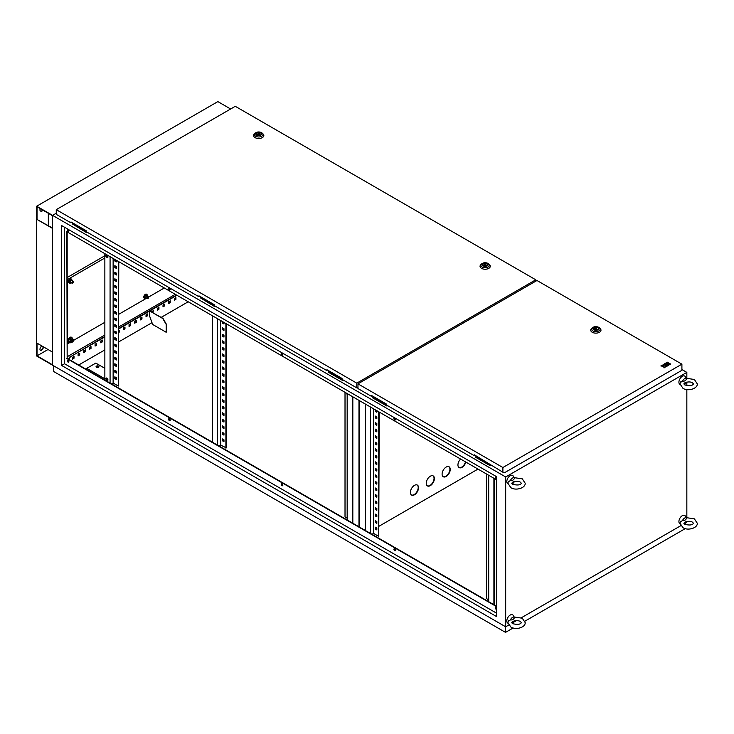 <?xml version="1.0" encoding="UTF-8"?>
<svg xmlns="http://www.w3.org/2000/svg" width="734" height="734" viewBox="0 0 734 734"><rect width="100%" height="100%" fill="white"/><g stroke="black" fill="none" stroke-linecap="round" stroke-linejoin="round"><path stroke-width="1.1" d="M682.528 381.157A3.468 2 -60 0 1 684.574 378.698A3.468 2 -60 0 1 686.62 378.799L686.62 378.799C685.804 380.625 684.437 381.414 682.528 381.157L680.335 382.524M680.042 384.451A4.808 2.771 -60 0 1 679.143 380.652A4.808 2.771 -60 0 1 682.308 376.303A4.808 2.771 -60 0 1 685.317 376.661L686.363 378.34M686.501 382.175A3.468 2 -60 0 1 684.574 384.359A3.468 2 -60 0 1 684.244 384.524M685.061 382.616L685.776 382.386C688.776 381.689 690.997 381.827 692.446 382.799L693.456 383.882C692.538 385.735 689.666 386.102 684.859 384.965L683.849 383.882L685.061 382.616M682.528 520.534A3.468 2 -60 0 1 684.574 518.076A3.468 2 -60 0 1 686.62 518.167L686.62 518.167C685.804 519.993 684.437 520.782 682.528 520.534L680.335 521.892M680.042 523.828A4.808 2.771 -60 0 1 679.143 520.021A4.808 2.771 -60 0 1 682.308 515.672A4.808 2.771 -60 0 1 685.317 516.03L686.363 517.709M686.501 521.544A3.468 2 -60 0 1 684.574 523.727A3.468 2 -60 0 1 684.244 523.893M685.061 521.993L685.776 521.755C688.776 521.057 690.997 521.204 692.446 522.177L693.456 523.259C692.538 525.113 689.666 525.471 684.859 524.333L683.849 523.259L685.061 521.993M510.424 619.891A3.468 2 -60 0 1 512.47 617.432A3.468 2 -60 0 1 514.525 617.533L514.525 617.533C513.699 619.358 512.332 620.147 510.424 619.891L508.231 621.258M507.946 623.184A4.808 2.771 -60 0 1 507.038 619.386A4.808 2.771 -60 0 1 510.213 615.037A4.808 2.771 -60 0 1 513.213 615.395L514.259 617.074M514.396 620.909A3.468 2 -60 0 1 512.47 623.093A3.468 2 -60 0 1 512.149 623.258M512.956 621.349L513.681 621.12C516.672 620.423 518.901 620.56 520.342 621.533L521.351 622.615C520.434 624.469 517.571 624.836 512.754 623.698L511.745 622.615L512.956 621.349M510.424 480.522A3.468 2 -60 0 1 512.47 478.063A3.468 2 -60 0 1 514.525 478.155L514.525 478.155C513.699 479.981 512.332 480.77 510.424 480.522L508.231 481.88M507.946 483.816A4.808 2.771 -60 0 1 507.038 480.018A4.808 2.771 -60 0 1 510.213 475.66A4.808 2.771 -60 0 1 513.213 476.027L514.259 477.706M514.396 481.532A3.468 2 -60 0 1 512.47 483.724A3.468 2 -60 0 1 512.149 483.889M512.956 481.981L513.681 481.752C516.672 481.054 518.901 481.192 520.342 482.165L521.351 483.247C520.434 485.101 517.571 485.458 512.754 484.33L511.745 483.247L512.956 481.981M72.593 281.581A0.963 0.55 120 0 0 72.593 283.15A0.963 0.55 120 0 0 72.593 281.581M72.593 340.411A0.963 0.55 120 0 0 72.593 341.98A0.963 0.55 120 0 0 72.593 340.411M148.002 296.875A0.963 0.55 120 0 0 148.002 298.444A0.963 0.55 120 0 0 148.002 296.875M98.521 366.101A1.44 0.835 0 0 0 96.952 365.927A1.44 0.835 0 0 0 96.062 366.697A1.44 0.835 0 0 0 96.484 367.284A1.44 0.835 0 0 0 98.053 367.459A1.44 0.835 0 0 0 98.943 366.697A1.44 0.835 0 0 0 98.521 366.101M96.099 366.89A1.44 0.835 180 0 1 97.108 366.284A1.44 0.835 180 0 1 98.521 366.495A1.44 0.835 180 0 1 98.906 366.89M106.898 378.129A1.44 0.835 -120 0 0 106.182 378.065A1.44 0.835 -120 0 0 105.962 379.221A1.44 0.835 -120 0 0 106.898 380.487A1.44 0.835 -120 0 0 107.623 380.561A1.44 0.835 -120 0 0 107.843 379.405A1.44 0.835 -120 0 0 106.898 378.129M106.439 377.992A1.44 0.835 -120 0 0 107.357 380.221A1.44 0.835 -120 0 0 107.806 380.368M106.898 255.239A1.44 0.835 -120 0 0 106.182 255.166A1.44 0.835 -120 0 0 105.962 256.322A1.44 0.835 -120 0 0 106.898 257.588A1.44 0.835 -120 0 0 107.623 257.662A1.44 0.835 -120 0 0 107.843 256.505A1.44 0.835 -120 0 0 106.898 255.239M106.439 255.093A1.44 0.835 -120 0 0 107.357 257.331A1.44 0.835 -120 0 0 107.806 257.469M495.689 607.275A1.119 0.651 -120 0 0 496.395 609.018A1.119 0.651 -120 0 0 496.624 609.11M496.624 609.266A1.119 0.651 60 0 1 496.615 609.275A1.119 0.651 60 0 1 496.056 609.22A1.119 0.651 60 0 1 495.322 608.229A1.119 0.651 60 0 1 495.496 607.33A1.119 0.651 60 0 1 496.056 607.385A1.119 0.651 60 0 1 496.624 607.991M394.351 548.775A1.119 0.651 -120 0 0 395.057 550.518A1.119 0.651 -120 0 0 395.424 550.619M394.718 550.711A1.119 0.651 60 0 1 393.984 549.72A1.119 0.651 60 0 1 394.158 548.821A1.119 0.651 60 0 1 394.718 548.876A1.119 0.651 60 0 1 395.452 549.867A1.119 0.651 60 0 1 395.277 550.766A1.119 0.651 60 0 1 394.718 550.711M281.7 483.734A1.119 0.651 -120 0 0 282.397 485.468A1.119 0.651 -120 0 0 282.764 485.578M282.058 485.669A1.119 0.651 60 0 1 281.324 484.679A1.119 0.651 60 0 1 281.498 483.779A1.119 0.651 60 0 1 282.058 483.834A1.119 0.651 60 0 1 282.792 484.825A1.119 0.651 60 0 1 282.618 485.724A1.119 0.651 60 0 1 282.058 485.669M169.04 418.683A1.119 0.651 -120 0 0 169.737 420.426A1.119 0.651 -120 0 0 170.105 420.536M169.398 420.628A1.119 0.651 60 0 1 168.664 419.637A1.119 0.651 60 0 1 168.838 418.738A1.119 0.651 60 0 1 169.398 418.793A1.119 0.651 60 0 1 170.132 419.784A1.119 0.651 60 0 1 169.958 420.683A1.119 0.651 60 0 1 169.398 420.628M67.702 360.183A1.119 0.651 -120 0 0 68.4 361.926A1.119 0.651 -120 0 0 68.767 362.027M68.06 362.119A1.119 0.651 60 0 1 67.335 361.128A1.119 0.651 60 0 1 67.5 360.229A1.119 0.651 60 0 1 68.06 360.284A1.119 0.651 60 0 1 68.794 361.275A1.119 0.651 60 0 1 68.62 362.174A1.119 0.651 60 0 1 68.06 362.119M67.702 229.439A1.119 0.651 -120 0 0 68.4 231.182A1.119 0.651 -120 0 0 68.767 231.283M68.06 231.375A1.119 0.651 60 0 1 67.335 230.384A1.119 0.651 60 0 1 67.5 229.485A1.119 0.651 60 0 1 68.06 229.549A1.119 0.651 60 0 1 68.794 230.531A1.119 0.651 60 0 1 68.62 231.43A1.119 0.651 60 0 1 68.06 231.375M169.04 287.939A1.119 0.651 -120 0 0 169.737 289.682A1.119 0.651 -120 0 0 170.105 289.792M169.398 289.884A1.119 0.651 60 0 1 168.664 288.893A1.119 0.651 60 0 1 168.838 287.994A1.119 0.651 60 0 1 169.398 288.049A1.119 0.651 60 0 1 170.132 289.04A1.119 0.651 60 0 1 169.958 289.939A1.119 0.651 60 0 1 169.398 289.884M281.7 352.99A1.119 0.651 -120 0 0 282.397 354.733A1.119 0.651 -120 0 0 282.764 354.834M282.058 354.926A1.119 0.651 60 0 1 281.324 353.935A1.119 0.651 60 0 1 281.498 353.036A1.119 0.651 60 0 1 282.058 353.091A1.119 0.651 60 0 1 282.792 354.082A1.119 0.651 60 0 1 282.618 354.981A1.119 0.651 60 0 1 282.058 354.926M394.351 418.031A1.119 0.651 -120 0 0 395.057 419.775A1.119 0.651 -120 0 0 395.424 419.885M394.718 419.967A1.119 0.651 60 0 1 393.984 418.976A1.119 0.651 60 0 1 394.158 418.086A1.119 0.651 60 0 1 394.718 418.141A1.119 0.651 60 0 1 395.452 419.123A1.119 0.651 60 0 1 395.277 420.022A1.119 0.651 60 0 1 394.718 419.967M495.689 476.54A1.119 0.651 -120 0 0 496.395 478.274A1.119 0.651 -120 0 0 496.624 478.375M496.624 478.531A1.119 0.651 60 0 1 496.615 478.531A1.119 0.651 60 0 1 496.056 478.476A1.119 0.651 60 0 1 495.322 477.485A1.119 0.651 60 0 1 495.496 476.586A1.119 0.651 60 0 1 496.056 476.641A1.119 0.651 60 0 1 496.624 477.247M460.585 459.044A5.762 3.331 120 0 0 459.135 467.613A5.762 3.331 120 0 0 462.016 467.329A5.762 3.331 120 0 0 465.833 462.071M465.494 461.879A5.762 3.331 -60 0 1 461.677 467.127A5.762 3.331 -60 0 1 458.97 467.503M446.171 476.476A5.762 3.331 120 0 0 449.933 471.393A5.762 3.331 120 0 0 449.052 466.778A5.762 3.331 120 0 0 446.171 467.063A5.762 3.331 120 0 0 442.4 472.146A5.762 3.331 120 0 0 443.29 476.761A5.762 3.331 120 0 0 446.171 476.476M448.878 466.686A5.762 3.331 -60 0 1 449.547 471.356A5.762 3.331 -60 0 1 445.832 476.283A5.762 3.331 -60 0 1 443.125 476.66M430.317 485.633A5.762 3.331 120 0 0 434.088 480.55A5.762 3.331 120 0 0 433.198 475.926A5.762 3.331 120 0 0 430.317 476.219A5.762 3.331 120 0 0 426.555 481.293A5.762 3.331 120 0 0 427.436 485.917A5.762 3.331 120 0 0 430.317 485.633M433.023 475.843A5.762 3.331 -60 0 1 433.693 480.504A5.762 3.331 -60 0 1 429.977 485.431A5.762 3.331 -60 0 1 427.271 485.807M414.462 494.78A5.762 3.331 120 0 0 418.233 489.697A5.762 3.331 120 0 0 417.352 485.082A5.762 3.331 120 0 0 414.462 485.367A5.762 3.331 120 0 0 410.701 490.45A5.762 3.331 120 0 0 411.581 495.065A5.762 3.331 120 0 0 414.462 494.78M417.169 484.99A5.762 3.331 -60 0 1 417.848 489.661A5.762 3.331 -60 0 1 414.123 494.588A5.762 3.331 -60 0 1 411.416 494.955M67.161 356.761L104.861 334.988M118.789 326.951L175.288 294.325M104.861 255.762L67.161 277.525M347.164 393.562L347.164 519.984L217.631 445.208L67.161 358.33L67.161 231.898M488.697 475.274L488.697 601.696L347.164 519.984M496.624 606.275L488.697 601.696M375.698 520.901L375.698 522.213L376.826 522.865M375.698 507.827L375.698 509.139L376.826 509.791M375.698 494.753L375.698 496.065L376.826 496.716M375.698 481.678L375.698 482.99L376.826 483.642M375.698 468.604L375.698 469.916L376.826 470.567M375.698 455.53L375.698 456.842L376.826 457.493M375.698 442.455L375.698 443.767L376.826 444.419M375.698 429.381L375.698 430.693L376.826 431.344M375.698 416.306L375.698 417.618L376.826 418.27M373.542 408.792L373.542 533.389L378.753 536.398L379.212 412.058M375.698 410.031L375.698 411.077L376.826 411.728M375.698 422.848L375.698 424.151L376.826 424.803M375.698 435.923L375.698 437.225L376.826 437.877M375.698 448.997L375.698 450.3L376.826 450.951M375.698 462.071L375.698 463.374L376.826 464.026M375.698 475.146L375.698 476.449L376.826 477.1M375.698 488.22L375.698 489.523L376.826 490.174M375.698 501.294L375.698 502.597L376.826 503.249M375.698 514.369L375.698 515.672L376.826 516.323M375.698 527.443L375.698 528.746L376.826 529.398M375.248 520.645L376.826 521.553L376.826 523.388L375.248 522.47L375.248 520.645M375.248 507.57L376.826 508.479L376.826 510.314L375.248 509.396L375.248 507.57M375.248 494.496L376.826 495.404L376.826 497.239L375.248 496.322L375.248 494.496M375.248 481.421L376.826 482.33L376.826 484.165L375.248 483.247L375.248 481.421M375.248 468.347L376.826 469.255L376.826 471.09L375.248 470.173L375.248 468.347M375.248 455.273L376.826 456.181L376.826 458.016L375.248 457.099L375.248 455.273M375.248 442.198L376.826 443.107L376.826 444.942L375.248 444.024L375.248 442.198M375.248 429.124L376.826 430.032L376.826 431.867L375.248 430.95L375.248 429.124M375.248 416.05L376.826 416.958L376.826 418.793L375.248 417.875L375.248 416.05M378.753 536.398L378.753 411.802M376.826 410.682L376.826 412.251L375.248 411.343L375.248 409.774M375.248 422.582L376.826 423.5L376.826 425.325L375.248 424.417L375.248 422.582M375.248 435.657L376.826 436.574L376.826 438.4L375.248 437.492L375.248 435.657M375.248 448.731L376.826 449.648L376.826 451.474L375.248 450.566L375.248 448.731M375.248 461.805L376.826 462.723L376.826 464.549L375.248 463.64L375.248 461.805M375.248 474.88L376.826 475.797L376.826 477.623L375.248 476.715L375.248 474.88M375.248 487.954L376.826 488.872L376.826 490.697L375.248 489.789L375.248 487.954M375.248 501.028L376.826 501.946L376.826 503.772L375.248 502.863L375.248 501.028M375.248 514.103L376.826 515.02L376.826 516.846L375.248 515.938L375.248 514.103M375.248 527.177L376.826 528.095L376.826 529.92L375.248 529.012L375.248 527.177M115.275 370.551L115.275 371.854L116.412 372.514M115.275 357.476L115.275 358.779L116.412 359.44M115.275 344.402L115.275 345.705L116.412 346.365M115.275 331.328L115.275 332.63L116.412 333.291M115.275 318.253L115.275 319.565L116.412 320.217M115.275 305.179L115.275 306.491L116.412 307.142M115.275 292.104L115.275 293.416L116.412 294.068M115.275 279.03L115.275 280.342L116.412 280.994M115.275 265.956L115.275 267.268L116.412 267.919M113.128 258.441L113.128 383.038L118.339 386.047L118.789 261.708M115.275 259.68L115.275 260.726L116.412 261.377M115.275 272.498L115.275 273.8L116.412 274.452M115.275 285.572L115.275 286.875L116.412 287.526M115.275 298.646L115.275 299.949L116.412 300.601M115.275 311.721L115.275 313.023L116.412 313.675M115.275 324.795L115.275 326.098L116.412 326.749M115.275 337.86L115.275 339.172L116.412 339.824M115.275 350.935L115.275 352.247L116.412 352.898M115.275 364.009L115.275 365.321L116.412 365.972M115.275 377.083L115.275 378.395L116.412 379.047M114.825 370.285L114.825 372.12L116.412 373.037L116.412 371.202L114.825 370.285M114.825 357.21L114.825 359.045L116.412 359.963L116.412 358.128L114.825 357.21M114.825 344.136L114.825 345.971L116.412 346.888L116.412 345.053L114.825 344.136M114.825 331.071L114.825 332.897L116.412 333.814L116.412 331.979L114.825 331.071M114.825 317.996L114.825 319.822L116.412 320.74L116.412 318.905L114.825 317.996M114.825 304.922L114.825 306.748L116.412 307.665L116.412 305.83L114.825 304.922M114.825 291.848L114.825 293.673L116.412 294.591L116.412 292.756L114.825 291.848M114.825 278.773L114.825 280.599L116.412 281.517L116.412 279.682L114.825 278.773M114.825 265.699L114.825 267.525L116.412 268.442L116.412 266.607L114.825 265.699M118.339 386.047L118.339 261.442M114.825 259.423L114.825 260.992L116.412 261.9L116.412 260.331M114.825 272.231L114.825 274.066L116.412 274.975L116.412 273.149L114.825 272.231M114.825 285.306L114.825 287.141L116.412 288.049L116.412 286.223L114.825 285.306M114.825 298.38L114.825 300.215L116.412 301.123L116.412 299.298L114.825 298.38M114.825 311.455L114.825 313.29L116.412 314.198L116.412 312.372L114.825 311.455M114.825 324.529L114.825 326.364L116.412 327.272L116.412 325.446L114.825 324.529M114.825 337.603L114.825 339.429L116.412 340.347L116.412 338.521L114.825 337.603M114.825 350.678L114.825 352.503L116.412 353.421L116.412 351.595L114.825 350.678M114.825 363.752L114.825 365.578L116.412 366.495L116.412 364.67L114.825 363.752M114.825 376.826L114.825 378.652L116.412 379.57L116.412 377.744L114.825 376.826M222.842 432.656L222.842 433.959L223.971 434.611M222.842 419.582L222.842 420.885L223.971 421.536M222.842 406.508L222.842 407.81L223.971 408.462M222.842 393.433L222.842 394.736L223.971 395.387M222.842 380.359L222.842 381.662L223.971 382.313M222.842 367.284L222.842 368.587L223.971 369.239M222.842 354.21L222.842 355.513L223.971 356.164M222.842 341.136L222.842 342.439L223.971 343.09M222.842 328.061L222.842 329.364L223.971 330.016M226.356 323.813L226.356 447.887L220.695 445.134L220.695 320.538M222.842 321.786L222.842 322.832L223.971 323.483M222.842 334.594L222.842 335.906L223.971 336.557M222.842 347.668L222.842 348.98L223.971 349.632M222.842 360.743L222.842 362.055L223.971 362.706M222.842 373.817L222.842 375.129L223.971 375.78M222.842 386.891L222.842 388.203L223.971 388.855M222.842 399.966L222.842 401.278L223.971 401.929M222.842 413.04L222.842 414.352L223.971 415.004M222.842 426.115L222.842 427.427L223.971 428.078M222.842 439.189L222.842 440.501L223.971 441.152M222.393 432.39L223.971 433.308L223.971 435.134L222.393 434.225L222.393 432.39M222.393 419.316L223.971 420.233L223.971 422.059L222.393 421.151L222.393 419.316M222.393 406.241L223.971 407.159L223.971 408.985L222.393 408.076L222.393 406.241M222.393 393.167L223.971 394.085L223.971 395.91L222.393 395.002L222.393 393.167M222.393 380.093L223.971 381.01L223.971 382.836L222.393 381.928L222.393 380.093M222.393 367.018L223.971 367.936L223.971 369.762L222.393 368.853L222.393 367.018M222.393 353.944L223.971 354.861L223.971 356.687L222.393 355.779L222.393 353.944M222.393 340.87L223.971 341.787L223.971 343.613L222.393 342.705L222.393 340.87M222.393 327.795L223.971 328.713L223.971 330.539L222.393 329.63L222.393 327.795M225.898 323.547L225.898 448.144M223.971 322.437L223.971 324.006L222.393 323.088L222.393 321.52M222.393 334.337L223.971 335.245L223.971 337.08L222.393 336.163L222.393 334.337M222.393 347.411L223.971 348.32L223.971 350.155L222.393 349.237L222.393 347.411M222.393 360.486L223.971 361.394L223.971 363.229L222.393 362.312L222.393 360.486M222.393 373.56L223.971 374.468L223.971 376.303L222.393 375.386L222.393 373.56M222.393 386.634L223.971 387.543L223.971 389.378L222.393 388.46L222.393 386.634M222.393 399.709L223.971 400.617L223.971 402.452L222.393 401.535L222.393 399.709M222.393 412.783L223.971 413.692L223.971 415.527L222.393 414.609L222.393 412.783M222.393 425.858L223.971 426.766L223.971 428.601L222.393 427.683L222.393 425.858M222.393 438.932L223.971 439.84L223.971 441.675L222.393 440.758L222.393 438.932M347.164 506.258L347.164 504.432M347.164 493.184L347.164 491.358M347.164 480.109L347.164 478.284M347.164 467.035L347.164 465.209M347.164 453.961L347.164 452.135M347.164 440.886L347.164 439.06M347.164 427.812L347.164 425.986M347.164 414.738L347.164 412.912M347.164 401.663L347.164 399.837M345.017 392.314L345.017 516.91L347.164 518.158M347.164 395.131L346.934 393.424M347.164 408.205L347.164 406.37M347.164 421.279L347.164 419.444M347.164 434.354L347.164 432.519M347.164 447.428L347.164 445.593M347.164 460.502L347.164 458.667M347.164 473.577L347.164 471.742M347.164 486.651L347.164 484.816M347.164 499.726L347.164 497.891M347.164 512.8L347.164 510.965M488.697 587.971L488.697 586.145M488.697 574.896L488.697 573.071M488.697 561.822L488.697 559.996M488.697 548.748L488.697 546.922M488.697 535.673L488.697 533.847M488.697 522.599L488.697 520.773M488.697 509.524L488.697 507.699M488.697 496.45L488.697 494.624M488.697 483.376L488.697 481.55M486.541 474.026L486.541 598.623L488.697 599.871M488.697 476.843L488.468 475.137M488.697 489.917L488.697 488.082M488.697 502.992L488.697 501.157M488.697 516.066L488.697 514.231M488.697 529.141L488.697 527.306M488.697 542.215L488.697 540.38M488.697 555.289L488.697 553.454M488.697 568.364L488.697 566.529M488.697 581.438L488.697 579.603M488.697 594.512L488.697 592.677M217.631 318.776L217.631 445.208M220.695 445.134L219.108 446.052M373.542 533.389L371.964 534.306M370.486 533.453L370.486 407.021M496.624 479.843L66.822 231.705L67.161 358.33M496.624 606.669L66.822 358.522M496.624 613.202L64.555 363.752L61.61 365.449L61.61 225.558L496.624 476.705L496.624 616.606L61.61 365.449M64.555 227.256L64.555 363.752M73.363 223.32L72.345 223.907L86.832 232.017M201.309 297.187L200.29 297.775L214.778 305.885M387.635 405.682L386.956 406.067L372.688 397.837L373.707 396.727M490.67 465.163L489.991 465.558L475.724 457.319L476.742 456.209M200.29 297.775L214.557 306.537L215.236 306.142M686.841 378.203L686.841 372.377L505.68 476.972L52.554 215.356L56.261 213.218L52.554 215.356L52.554 365.193L52.554 215.356L36.7 206.208L217.86 101.613L230.632 108.99M686.841 372.377L681.904 369.532M329.254 371.055L328.236 372.166L342.503 380.405L343.182 380.01M72.345 223.907L86.612 232.669L87.291 232.274M328.236 371.643L342.723 379.753M175.921 297.573L174.334 298.49L174.334 300.316L175.921 299.399L175.921 297.573M170.26 300.839L168.673 301.757L168.673 303.582L170.26 302.674L170.26 300.839M164.6 304.105L163.012 305.023L163.012 306.858L164.6 305.94L164.6 304.105M158.939 307.381L157.351 308.289L157.351 310.124L158.939 309.207L158.939 307.381M153.002 312.629L153.278 310.647L151.69 311.877M147.617 313.913L146.029 314.831L146.029 316.657L147.617 315.748L147.617 313.913M141.956 317.18L140.368 318.097L140.368 319.932L141.956 319.015L141.956 317.18M136.295 320.455L134.707 321.364L134.707 323.199L136.295 322.281L136.295 320.455M130.634 323.722L129.046 324.639L129.046 326.465L130.634 325.547L130.634 323.722M124.973 326.988L123.385 327.905L123.385 329.731L124.973 328.823L124.973 326.988M118.789 332.392L119.312 332.089L119.312 330.254L118.789 330.557M102.329 340.062L100.742 340.98L100.742 342.806L102.329 341.888L102.329 340.062M96.668 343.328L95.081 344.246L95.081 346.072L96.668 345.163L96.668 343.328M91.007 346.595L89.42 347.512L89.42 349.347L91.007 348.43L91.007 346.595M85.346 349.87L83.759 350.779L83.759 352.614L85.346 351.696L85.346 349.87M79.685 353.137L78.098 354.054L78.098 355.88L79.685 354.962L79.685 353.137M74.015 356.403L72.437 357.32L72.437 359.146L74.015 358.238L74.015 356.403M176.94 295.279L149.947 310.867M149.653 311.042L118.789 328.86M104.861 336.897L70.4 356.797L68.923 359.348M68.29 360.449L67.812 361.275M505.68 476.972L505.68 626.799L52.554 365.193L36.7 356.036L36.7 206.208M505.68 626.799L508.671 625.074M513.405 622.34L516.323 620.661M521.36 617.753L680.776 525.709M685.51 522.975L686.841 522.213L686.841 521.47M686.841 517.571L686.841 389.571M686.841 385.671L686.841 382.093M104.861 336.502L70.4 356.797M70.06 356.605L68.583 359.146M67.959 360.238L67.638 360.789M176.6 295.086L118.789 328.465M174.334 299.922L175.582 299.206L175.582 297.765M168.673 303.197L169.921 302.472L169.921 301.032M163.012 306.463L164.26 305.739L164.26 304.307M157.351 309.73L158.599 309.014L158.599 307.574M152.663 312.436L152.938 310.84M146.029 316.271L147.277 315.547L147.277 314.106M140.368 319.538L141.616 318.813L141.616 317.382M134.707 322.804L135.955 322.088L135.955 320.648M129.046 326.07L130.294 325.355L130.294 323.914M123.385 329.346L124.633 328.621L124.633 327.18M118.789 331.997L118.972 330.456M100.742 342.411L101.989 341.695L101.989 340.255M95.081 345.686L96.328 344.962L96.328 343.53M89.42 348.953L90.667 348.237L90.667 346.797M83.759 352.219L85.006 351.503L85.006 350.063M78.098 355.485L79.336 354.77L79.336 353.329M72.437 358.761L73.675 358.036L73.675 356.605M375.698 528.15L376.313 527.792M379.212 526.122L477.99 469.09M358.981 526.81L358.981 400.388M359.33 527.012L359.33 400.581M342.503 379.882L342.503 380.405M214.557 306.014L214.557 306.537M86.612 232.146L86.612 232.669M490.211 464.906L489.991 465.558M489.991 465.035L475.724 456.796M387.176 405.416L386.956 406.067M386.956 405.544L372.688 397.314M493.909 604.706L493.909 478.274M365.284 404.021L365.284 530.443M494.358 604.972L494.358 478.54M352.375 522.993L352.375 396.562M352.825 523.259L352.825 396.828M212.429 442.198L212.429 315.767M110.072 383.102L110.072 256.671M104.861 253.67L104.861 378.79L86.75 368.33L86.75 369.633M113.128 383.038L111.54 383.955M86.75 368.33L95.805 363.101L104.861 368.33M107.77 256.304L106.825 256.854M104.861 257.983L67.611 279.489L67.611 343.815L70.042 342.411M73.235 340.567L104.861 322.309M118.789 314.262L145.993 298.564M148.644 297.031L164.306 287.985M71.244 278.975A2.275 1.312 120 0 0 71.125 278.892A2.275 1.312 120 0 0 69.987 279.003A2.275 1.312 120 0 0 68.501 281.012A2.275 1.312 120 0 0 68.849 282.829A2.275 1.312 120 0 0 68.987 282.893M71.831 279.865A2.275 1.312 120 0 0 71.372 279.039A2.275 1.312 120 0 0 70.235 279.149A2.275 1.312 120 0 0 68.748 281.15A2.275 1.312 120 0 0 69.097 282.975A2.275 1.312 120 0 0 70.051 282.957M72.464 281.186A1.606 0.927 120 0 0 72.327 280.425A1.606 0.927 120 0 0 71.345 280.342L71.895 279.902L70.996 279.388L69.693 280.14L69.042 281.819L70.363 282.865A1.606 0.927 120 0 0 71.345 282.957A1.606 0.927 120 0 0 71.51 282.847M69.941 282.342L71.345 280.342A1.606 0.927 120 0 0 70.363 281.562A1.606 0.927 120 0 0 70.363 282.865L69.042 281.819M70.592 280.654L69.693 280.14M71.895 282.517L70.592 283.269M71.895 279.902L72.327 281.737M71.547 337.301A2.863 1.651 120 0 0 71.418 337.218A2.863 1.651 120 0 0 69.987 337.356A2.863 1.651 120 0 0 68.115 339.879A2.863 1.651 120 0 0 68.556 342.182A2.863 1.651 120 0 0 68.693 342.246M72.262 338.328A2.863 1.651 120 0 0 71.693 337.374A2.863 1.651 120 0 0 70.262 337.512A2.863 1.651 120 0 0 68.39 340.035A2.863 1.651 120 0 0 68.831 342.338A2.863 1.651 120 0 0 69.941 342.347M73.189 340.484A2.083 1.202 120 0 0 73.079 339.154A2.083 1.202 120 0 0 71.804 339.044L72.519 338.475L71.226 337.732L69.528 338.713L68.684 340.906L70.528 342.328A2.083 1.202 120 0 0 71.804 342.439A2.083 1.202 120 0 0 72.271 342.072M73.07 340.365L72.281 339.906A0.963 0.55 120 0 0 71.317 341.576A0.963 0.55 120 0 0 71.804 341.53M69.969 341.649L70.822 339.457L71.804 339.044A2.083 1.202 120 0 0 70.528 340.631A2.083 1.202 120 0 0 70.528 342.328L68.684 340.906M70.822 339.457L69.528 338.713M72.519 341.879L70.822 342.851M72.519 338.475L73.372 339.686L73.079 340.851M146.653 294.27A2.275 1.312 120 0 0 146.534 294.187A2.275 1.312 120 0 0 145.396 294.306A2.275 1.312 120 0 0 143.91 296.307A2.275 1.312 120 0 0 144.259 298.132A2.275 1.312 120 0 0 144.387 298.188M147.24 295.16A2.275 1.312 120 0 0 146.782 294.334A2.275 1.312 120 0 0 145.644 294.444A2.275 1.312 120 0 0 144.158 296.453A2.275 1.312 120 0 0 144.506 298.27A2.275 1.312 120 0 0 145.46 298.252M147.873 296.481A1.606 0.927 120 0 0 147.736 295.719A1.606 0.927 120 0 0 146.754 295.637L147.305 295.196L146.405 294.683L145.103 295.435L144.451 297.123L145.772 298.16A1.606 0.927 120 0 0 146.754 298.252A1.606 0.927 120 0 0 146.919 298.142M145.35 297.637L146.754 295.637A1.606 0.927 120 0 0 145.772 296.857A1.606 0.927 120 0 0 145.772 298.16L144.451 297.123M146.002 295.958L145.103 295.435M147.305 297.811L146.002 298.573M147.305 295.196L147.736 297.031M71.326 222.145L70.987 222.861L56.261 214.365L56.261 209.658L356.77 383.148L535.774 279.801L235.275 106.311L56.261 209.658M70.987 222.861L70.987 221.952L86.153 230.705L86.153 231.623L198.932 296.729L199.272 296.013M198.932 296.729L198.932 295.82L214.099 304.573L214.099 305.491L326.878 370.597L327.217 369.881M535.774 281.186L535.774 279.801M357.963 387.855L356.77 387.855L356.77 383.148M356.77 387.855L342.044 379.359L342.044 378.441L326.878 369.688L326.878 370.597M357.963 388.029L357.476 387.745M486.972 263.653A2.56 1.477 0 0 0 484.183 263.332A2.56 1.477 0 0 0 482.605 264.699A2.56 1.477 0 0 0 483.348 265.745A2.56 1.477 0 0 0 486.147 266.066A2.56 1.477 0 0 0 487.725 264.699A2.56 1.477 0 0 0 486.972 263.653M480.715 264.809A5.12 2.954 0 0 0 481.541 268.36A5.12 2.954 0 0 0 488.275 268.626A5.12 2.954 0 0 0 489.615 264.809L488.862 264.038A4.257 2.459 180 0 1 487.743 267.213A4.257 2.459 180 0 1 482.155 266.993A4.257 2.459 180 0 1 481.467 264.038L480.715 264.809M485.578 263.809L483.614 264.937L486.293 265.35L485.578 263.809M486.293 266.029L486.293 265.35M483.614 265.882L483.614 264.937M260.524 132.918A2.56 1.477 0 0 0 257.735 132.597A2.56 1.477 0 0 0 256.148 133.964A2.56 1.477 0 0 0 256.9 135.01A2.56 1.477 0 0 0 259.689 135.331A2.56 1.477 0 0 0 261.276 133.964A2.56 1.477 0 0 0 260.524 132.918M254.258 134.065A5.12 2.954 0 0 0 255.093 137.625A5.12 2.954 0 0 0 261.818 137.882A5.12 2.954 0 0 0 263.167 134.065L262.414 133.304A4.257 2.459 180 0 1 261.295 136.469A4.257 2.459 180 0 1 255.707 136.258A4.257 2.459 180 0 1 255.01 133.304L254.258 134.065M259.13 133.065L257.166 134.203L259.845 134.616L259.13 133.065M259.845 135.285L259.845 134.616M257.166 135.139L257.166 134.203M597.669 327.557A2.56 1.477 0 0 0 594.87 327.245A2.56 1.477 0 0 0 593.292 328.603A2.56 1.477 0 0 0 594.045 329.649A2.56 1.477 0 0 0 596.834 329.97A2.56 1.477 0 0 0 598.412 328.603A2.56 1.477 0 0 0 597.669 327.557M591.402 328.713A5.12 2.954 0 0 0 592.228 332.263A5.12 2.954 0 0 0 598.962 332.53A5.12 2.954 0 0 0 600.302 328.713L599.55 327.951A4.257 2.459 180 0 1 598.439 331.117A4.257 2.459 180 0 1 592.843 330.906A4.257 2.459 180 0 1 592.154 327.951L591.402 328.713M596.265 327.713L594.311 328.85L596.99 329.263L596.265 327.713M596.99 329.933L596.99 329.263M594.311 329.786L594.311 328.85M664.215 364.018L665.087 364.523L666.518 364.036L665.38 364.688L666.252 365.33L668.261 364.036L666.224 362.862L664.215 364.018L665.087 364.651L666.399 364.101M669.711 364.67L670.582 364.036L669.711 363.532L668.839 364.036L669.711 364.67L670.582 364.036M681.904 364.165L536.976 280.498L357.963 383.845L502.891 467.521L681.904 364.165L681.904 370.312L504.478 472.751L502.891 472.228L502.891 467.521M666.518 362.825L668.546 364L669.417 363.495L667.389 362.192L666.518 362.825M667.417 366L669.417 364.706L668.546 364.202L666.545 365.367L667.417 366L669.417 364.706M663.059 364.688L663.931 365.532L661.921 365.349L660.848 365.963L663.6 366.22L664.041 367.817L665.123 367.193L665.087 365.862L666.252 366.541L667.123 366.037L663.931 364.192L663.059 364.826L664.105 365.431M664.83 366.147L666.252 366.67L667.123 366.037M660.848 365.963L663.6 366.349L664.041 367.945L665.123 367.193M371.67 395.543L371.331 396.268L357.963 388.552L357.963 383.845M371.331 396.268L371.331 395.351L386.497 404.113L386.497 405.021L474.366 455.75L474.705 455.034M502.891 472.228L474.366 454.832L474.366 455.75M666.518 362.697L668.546 364M668.546 363.871L669.417 363.367M668.839 364.036L669.711 364.541M666.545 365.367L667.417 365.862M665.38 364.688L666.252 365.33M666.252 365.193L668.261 364.036M188.198 301.784L161.205 317.363M152.011 322.676L118.789 341.851M104.861 349.898L78.703 364.991M149.653 310.959L163.012 318.409L166.407 324.29L166.187 332.273L152.599 324.428L149.653 316.189L149.653 310.959L162.792 318.538L166.187 324.428L166.187 332.273M505.524 626.708L505.524 632.387L53.756 371.56L53.756 365.881M685.253 528.618L524.938 621.175M513.158 627.974L505.524 632.387M685.547 522.957L685.547 524.672M42.636 209.997A2.239 1.294 -60 0 1 41.682 210.915A2.239 1.294 -60 0 1 40.563 211.025M42.948 210.181A2.239 1.294 -60 0 1 42.003 211.098A2.239 1.294 -60 0 1 40.875 211.208L40.425 210.952A2.239 1.294 -60 0 1 40.278 208.639M43.251 346.751A2.239 1.294 -60 0 1 42.801 348.054L42.352 348.843A2.239 1.294 -60 0 1 41.232 350.026A2.239 1.294 -60 0 1 40.278 350.21M43.572 346.934A2.239 1.294 -60 0 1 43.123 348.237L42.664 349.026A2.239 1.294 -60 0 1 41.544 350.21A2.239 1.294 -60 0 1 40.425 350.32A2.239 1.294 -60 0 1 40.425 347.733L40.875 346.943A2.239 1.294 -60 0 1 41.783 345.897M52.233 215.539L37.021 206.759L37.021 219.466L52.233 228.246L52.233 215.539M37.021 343.145L37.021 355.852L52.233 364.642L52.233 351.935L37.021 343.145M48.343 225.632L48.343 213.291M52.233 227.889L37.021 219.466M48.022 349.503L37.021 355.852M488.174 263.524A4.257 2.459 180 0 1 488.862 264.038L488.046 263.423C485.614 262.304 483.422 262.506 481.467 264.038M483.082 265.901A2.945 1.697 0 0 0 487.248 265.901A2.945 1.697 0 0 0 487.248 263.497A2.945 1.697 0 0 0 483.082 263.497A2.945 1.697 0 0 0 483.082 265.901M261.726 132.781A4.257 2.459 180 0 1 262.414 133.304L261.598 132.68C259.157 131.56 256.964 131.771 255.01 133.304M256.634 135.166A2.945 1.697 0 0 0 260.799 135.166A2.945 1.697 0 0 0 260.799 132.762A2.945 1.697 0 0 0 256.634 132.762A2.945 1.697 0 0 0 256.634 135.166M598.861 327.428A4.257 2.459 180 0 1 599.55 327.951L598.733 327.327C596.302 326.208 594.109 326.41 592.154 327.951M593.769 329.805A2.945 1.697 0 0 0 597.935 329.805A2.945 1.697 0 0 0 597.935 327.401A2.945 1.697 0 0 0 593.769 327.401A2.945 1.697 0 0 0 593.769 329.805M680.473 381.946L680.005 383.882L682.941 388.295C687.74 391.589 697.695 388.781 697.3 383.882L694.373 379.478L686.308 378.285M680.473 521.314L680.005 523.259L682.941 527.663C687.74 530.957 697.695 528.15 697.3 523.259L694.373 518.846L686.308 517.654M508.368 620.68L507.9 622.615L510.836 627.029C515.635 630.322 525.599 627.515 525.195 622.615L522.269 618.212L514.204 617.019M508.368 481.311L507.9 483.247L510.836 487.66C515.635 490.954 525.599 488.147 525.195 483.247L522.269 478.834L514.204 477.651M72.115 283.196L70.225 282.104M72.115 342.035L71.317 341.576M147.525 298.49L145.635 297.408M148.479 296.83L146.598 295.738M73.07 281.535L71.189 280.443"/></g></svg>
